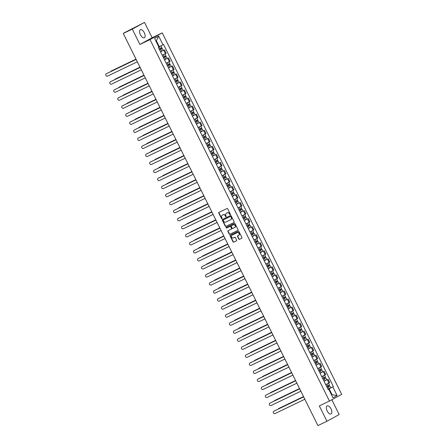 <?xml version="1.0" encoding="UTF-8"?>
<svg xmlns="http://www.w3.org/2000/svg" width="448" height="448" viewBox="0 0 448 448"><rect width="100%" height="100%" fill="white"/><g stroke="black" fill="none" stroke-linecap="round" stroke-linejoin="round"><path stroke-width="0.67" d="M230.216 214.693A0.398 0.347 -118.8 0 0 230.35 214.189L227.685 208.818A0.566 0.493 -118.8 0 0 226.99 208.527L218.977 212.38A0.566 0.493 -118.8 0 0 218.781 213.097L221.446 218.467A0.398 0.347 -118.8 0 0 222.068 218.17L221.726 217.476A1.809 1.579 -118.8 0 1 222.348 215.174L223.014 214.85A1.809 1.579 -118.8 0 1 225.243 215.785L225.585 216.479A0.398 0.347 -118.8 0 0 226.212 216.177L225.865 215.482A1.809 1.579 -118.8 0 1 226.486 213.181L227.153 212.862A1.809 1.579 -118.8 0 1 229.382 213.791L229.729 214.491A0.398 0.347 -118.8 0 0 230.216 214.693M331.01 408.878A4.486 2.173 64.3 0 0 327.158 405.882A4.486 2.173 64.3 0 0 327.197 410.973A4.486 2.173 64.3 0 0 331.044 413.969A4.486 2.173 64.3 0 0 331.01 408.878M144.267 32.693A4.486 2.173 64.3 0 0 140.42 29.697A4.486 2.173 64.3 0 0 140.454 34.782A4.486 2.173 64.3 0 0 144.306 37.783A4.486 2.173 64.3 0 0 144.267 32.693M238.812 239.064A0.566 0.493 -118.8 0 0 239.506 239.361L241.758 238.28A0.566 0.493 -118.8 0 0 241.948 237.558L238.991 231.594A0.566 0.493 -118.8 0 0 238.291 231.302L230.278 235.155A0.566 0.493 -118.8 0 0 230.087 235.872L233.05 241.836A0.566 0.493 -118.8 0 0 233.744 242.127L236.46 240.822A0.566 0.493 -118.8 0 0 236.65 240.106L235.385 237.552A0.566 0.493 -118.8 0 0 234.69 237.261L233.341 237.905A1.512 1.322 -118.8 0 1 232.002 235.2L237.278 232.669A1.512 1.322 -118.8 0 1 238.616 235.374L237.737 235.794A0.566 0.493 -118.8 0 0 237.546 236.516L238.812 239.064L239.058 238.93A0.566 0.493 -118.8 0 0 239.753 239.226L241.853 238.213M139.905 44.458L152.13 37.75L144.508 22.4L132.289 29.109L139.905 44.458L150.018 39.592L329.448 401.05L319.334 405.91L326.956 421.26L317.929 425.6L123.262 33.449L125.423 32.262L124.057 33.012M132.289 29.109L123.262 33.449M233.951 222.555A0.566 0.493 -118.8 0 0 234.147 221.833L231.185 215.869A0.566 0.493 -118.8 0 0 230.49 215.578L222.477 219.43A0.566 0.493 -118.8 0 0 222.281 220.147L225.243 226.117A0.566 0.493 -118.8 0 0 225.938 226.408L233.99 222.533M235.088 223.731L238.05 229.695A0.566 0.493 -118.8 0 1 237.854 230.418L229.841 234.27A0.566 0.493 -118.8 0 1 229.146 233.979L227.875 231.426A0.566 0.493 -118.8 0 1 228.071 230.703L231.319 229.141A0.566 0.493 -118.8 0 0 231.515 228.424L230.675 226.727A0.566 0.493 -118.8 0 0 229.981 226.436L226.593 228.066A0.398 0.347 -118.8 0 1 226.229 227.366A0.398 0.347 -118.8 0 0 226.229 227.366L234.394 223.44A0.566 0.493 -118.8 0 1 235.088 223.731M144.508 22.4L124.018 32.934M152.13 37.75L162.243 32.889L341.673 394.341L329.448 401.05M326.956 421.26L339.175 414.551L331.828 399.745M162.204 55.216L165.402 53.603L163.716 50.204L160.518 51.817M163.716 50.204L163.212 50.394M165.402 53.603L166.146 53.189L164.461 49.79M167.199 58.43L164.506 59.847M166.197 63.246L170.134 61.225L168.448 57.826M171.186 66.461L168.493 67.883M170.184 71.282L174.126 69.261L172.435 65.862M175.174 74.497L172.486 75.919M174.171 79.318L178.114 77.297L176.428 73.898M179.166 82.533L176.473 83.955M178.158 87.354L182.101 85.333L180.415 81.928M183.154 90.569L180.46 91.986M182.146 95.385L186.088 93.363L184.402 89.964M187.141 98.599L184.447 100.022M186.138 103.421L190.081 101.399L188.39 98M191.128 106.635L188.44 108.058M190.126 111.457L194.068 109.435L192.377 106.036M195.115 114.671L192.427 116.094M194.113 119.493L198.055 117.471L196.37 114.072M199.108 122.707L196.414 124.124M198.1 127.523L202.042 125.502L200.357 122.102M203.095 130.738L200.402 132.16M202.093 135.559L206.03 133.538L204.344 130.138M207.082 138.774L204.389 140.196M206.08 143.595L210.022 141.574L208.331 138.174M211.07 146.81L208.382 148.232M210.067 151.631L214.01 149.61L212.324 146.21M215.062 154.846L212.369 156.262M214.054 159.662L217.997 157.64L216.311 154.241M219.05 162.876L216.356 164.298M218.042 167.698L221.984 165.676L220.298 162.277M223.037 170.912L220.343 172.334M222.034 175.734L225.977 173.712L224.286 170.313M227.024 178.948L224.336 180.37M226.022 183.77L229.964 181.748L228.273 178.349M231.011 186.984L228.323 188.406M230.009 191.806L233.951 189.778L232.266 186.379M235.004 195.014L232.31 196.437M233.996 199.836L237.938 197.814L236.253 194.415M238.991 203.05L236.298 204.473M237.989 207.872L241.926 205.85L240.24 202.451M242.978 211.086L240.285 212.509M241.976 215.908L245.918 213.886L244.227 210.487M246.966 219.122L244.278 220.545M245.963 223.944L249.906 221.917L248.22 218.518M250.958 227.153L248.265 228.575M249.95 231.974L253.893 229.953L252.207 226.554M254.946 235.189L252.252 236.611M253.938 240.01L257.88 237.989L256.194 234.59M258.933 243.225L256.239 244.647M257.93 248.046L261.873 246.025L260.182 242.626M262.92 251.261L260.232 252.683M261.918 256.082L265.86 254.055L264.169 250.656M266.907 259.291L264.219 260.714M265.905 264.113L269.847 262.091L268.162 258.692M270.9 267.327L268.206 268.75M269.892 272.149L273.834 270.127L272.149 266.728M274.887 275.363L272.194 276.786M273.879 280.185L277.822 278.163L276.136 274.764M278.874 283.399L276.181 284.822M277.872 288.221L281.814 286.194L280.123 282.794M282.862 291.435L280.174 292.852M281.859 296.251L285.802 294.23L284.116 290.83M286.854 299.466L284.161 300.888M285.846 304.287L289.789 302.266L288.103 298.866M290.842 307.502L288.148 308.924M289.834 312.323L293.776 310.302L292.09 306.902M294.829 315.538L292.135 316.96M293.826 320.359L297.769 318.338L296.078 314.933M298.816 323.574L296.122 324.99M297.814 328.39L301.756 326.368L300.065 322.969M302.803 331.604L300.115 333.026M301.801 336.426L305.743 334.404L304.058 331.005M306.796 339.64L304.102 341.062M305.788 344.462L309.73 342.44L308.045 339.041M310.783 347.676L308.09 349.098M309.775 352.498L313.718 350.476L312.032 347.077M314.77 355.712L312.077 357.129M313.768 360.528L317.71 358.506L316.019 355.107M318.758 363.742L316.07 365.165M317.755 368.564L321.698 366.542L320.012 363.143M322.75 371.778L320.057 373.201M321.742 376.6L325.685 374.578L323.999 371.179M326.738 379.814L324.044 381.237M325.73 384.636L329.672 382.614L327.986 379.215M158.805 46.894L159.292 46.665L156.352 40.74L155.882 40.998M331.576 394.934L332.046 394.677L329.106 388.752L332.808 386.887L337.103 395.539L332.993 397.796L328.698 389.138L328.126 389.458L158.312 47.365L158.883 47.051L154.588 38.399L158.698 36.142L162.994 44.794L159.292 46.665M332.808 386.887L333.379 386.574L163.565 44.481L162.994 44.794M150.018 39.592L162.243 32.889M331.565 394.906L332.046 394.677L337.103 395.539M329.106 388.752L328.031 389.267M330.725 387.85L333.379 386.574M328.698 389.138L328.087 389.385M158.698 36.142L156.352 40.74M230.334 214.586A0.398 0.347 -118.8 0 1 229.97 214.357L229.628 213.657A1.809 1.579 -118.8 0 0 227.399 212.727L227.153 212.862M226.598 213.119A1.809 1.579 -118.8 0 1 226.733 213.046L227.399 212.727M222.46 215.107A1.809 1.579 -118.8 0 1 222.589 215.04L223.261 214.715A1.809 1.579 -118.8 0 1 225.484 215.65L225.831 216.345A0.398 0.347 -118.8 0 0 226.195 216.58M219.122 212.307A0.566 0.493 -118.8 0 0 219.027 212.962L221.693 218.333A0.398 0.347 -118.8 0 0 222.057 218.568M222.622 219.358A0.566 0.493 -118.8 0 0 222.527 220.018L225.49 225.982A0.566 0.493 -118.8 0 0 226.184 226.274L234.046 222.494M230.838 216.726A0.398 0.347 -118.8 0 0 230.35 216.524L223.317 219.901A0.398 0.347 -118.8 0 0 223.182 220.405L223.546 221.138A1.809 1.579 -118.8 0 0 225.77 222.074L230.58 219.761A1.809 1.579 -118.8 0 0 231.202 217.459L231.084 216.591A0.398 0.347 -118.8 0 0 230.597 216.39L230.35 216.524M223.53 219.783A0.398 0.347 -118.8 0 1 223.546 219.778A0.398 0.347 -118.8 0 0 223.546 219.778L230.597 216.39M230.709 219.688L230.826 219.626A1.809 1.579 -118.8 0 0 231.448 217.325L231.202 217.459M231.084 216.591L231.448 217.325M237.95 230.356L229.841 234.27M228.222 230.63A0.566 0.493 -118.8 0 0 228.122 231.291L229.387 233.845A0.566 0.493 -118.8 0 0 230.087 234.136M231.364 229.118L231.566 229.006A0.566 0.493 -118.8 0 0 231.762 228.29L230.922 226.593A0.566 0.493 -118.8 0 0 230.222 226.302L226.593 228.066M226.408 227.276A0.398 0.347 -118.8 0 0 226.839 227.931M234.696 227.522A1.512 1.322 -118.8 0 0 233.352 224.818L231.493 225.708A0.566 0.493 -118.8 0 0 231.297 226.43L232.137 228.122A0.566 0.493 -118.8 0 0 232.837 228.413L234.696 227.522M234.802 227.461L234.937 227.388A1.512 1.322 -118.8 0 0 233.593 224.683L233.352 224.818M231.694 225.596A0.566 0.493 -118.8 0 1 231.739 225.574L233.593 224.683M237.888 235.721A0.566 0.493 -118.8 0 0 237.787 236.382L239.058 238.93M238.728 235.312L238.862 235.239A1.512 1.322 -118.8 0 0 237.518 232.534L237.278 232.669M232.137 235.127A1.512 1.322 -118.8 0 1 232.243 235.071L237.518 232.534M230.429 235.082A0.566 0.493 -118.8 0 0 230.328 235.738L233.29 241.702A0.566 0.493 -118.8 0 0 233.99 241.993L236.555 240.761M162.322 48.518L159.572 49.907L162.322 48.518L163.24 50.372L160.49 51.761M160.91 48.16L161.336 49.017M111.49 70.93A1.322 1.159 61.2 0 1 111.586 70.874L136.013 59.13L111.266 71.047A1.322 1.159 -118.8 0 0 110.751 71.613M159.135 49.034L161.885 47.639L160.978 45.814M161.235 47.998L161.644 48.821M106.602 73.612A1.322 1.159 61.2 0 1 106.697 73.556L136.147 59.399M136.153 59.416L106.378 73.735A1.322 1.159 -118.8 0 0 107.554 76.104L137.329 61.79M166.309 56.549L163.559 57.943L166.309 56.549L167.227 58.402L164.483 59.797M164.898 56.196L165.329 57.053M115.478 78.96A1.322 1.159 61.2 0 1 115.573 78.91L140 67.166L115.254 79.083A1.322 1.159 -118.8 0 0 114.738 79.643M163.128 57.064L165.872 55.675L164.959 53.838M163.738 54.46L164.377 54.135M165.222 56.028L165.631 56.857M170.296 64.585L167.546 65.979L170.296 64.585L171.22 66.438L168.47 67.833M168.89 64.226L169.316 65.089M143.998 75.219L119.246 87.119A1.322 1.159 -118.8 0 0 118.726 87.679M167.115 65.1L169.865 63.711L168.952 61.869M167.731 62.496L168.37 62.171M119.465 86.996A1.322 1.159 61.2 0 1 119.56 86.946L143.987 75.202M169.21 64.064L169.618 64.887M110.589 81.648A1.322 1.159 61.2 0 1 110.684 81.592L140.134 67.435M140.14 67.452L110.365 81.766A1.322 1.159 -118.8 0 0 111.541 84.134L141.322 69.821M114.576 89.678A1.322 1.159 61.2 0 1 114.671 89.628L144.122 75.471M144.133 75.488L114.358 89.802A1.322 1.159 -118.8 0 0 115.534 92.17L145.309 77.857M174.283 72.621L171.539 74.01L174.283 72.621L175.207 74.474L172.458 75.863M172.878 72.262L173.303 73.125M123.452 95.032A1.322 1.159 61.2 0 1 123.547 94.982L147.98 83.238L123.234 95.155A1.322 1.159 -118.8 0 0 122.713 95.715M171.102 73.136L173.852 71.742L172.939 69.905M171.718 70.526L172.357 70.207M173.197 72.1L173.611 72.923M175.515 82.029L178.276 80.657L179.194 82.51L176.445 83.899M175.526 82.046L178.276 80.657M176.865 80.298L177.29 81.155M151.973 91.286L127.221 103.186A1.322 1.159 -118.8 0 0 126.706 103.751M175.09 81.172L177.839 79.778L176.926 77.941M175.706 78.562L176.344 78.243M127.445 103.068A1.322 1.159 61.2 0 1 127.54 103.012L151.967 91.269M177.19 80.136L177.598 80.959M182.263 88.687L179.514 90.082L182.263 88.687L183.182 90.541L180.432 91.935M180.852 88.334L181.278 89.191M131.432 111.098A1.322 1.159 61.2 0 1 131.527 111.048L155.954 99.305L131.208 111.222A1.322 1.159 -118.8 0 0 130.693 111.782M179.077 89.202L181.826 87.814L180.914 85.977M179.693 86.598L180.331 86.274M181.177 88.166L181.586 88.995M118.563 97.714A1.322 1.159 61.2 0 1 118.658 97.664L148.109 83.507M148.12 83.524L118.345 97.838A1.322 1.159 -118.8 0 0 119.521 100.206L149.296 85.893M122.556 105.75A1.322 1.159 61.2 0 1 122.651 105.7L152.102 91.538M152.107 91.554L122.332 105.874A1.322 1.159 -118.8 0 0 123.508 108.242L153.283 93.929M126.543 113.786A1.322 1.159 61.2 0 1 126.638 113.73L156.089 99.574M156.094 99.59L126.319 113.904A1.322 1.159 -118.8 0 0 127.495 116.273L157.27 101.959M183.495 98.101L186.25 96.723L187.169 98.577L184.425 99.971M183.501 98.118L186.25 96.723M184.839 96.365L185.27 97.227M159.953 107.358L135.195 119.258A1.322 1.159 -118.8 0 0 134.68 119.818M183.07 97.238L185.814 95.85L184.901 94.007M183.686 94.634L184.318 94.31M135.419 119.134A1.322 1.159 61.2 0 1 135.514 119.084L159.942 107.341M185.164 96.202L185.573 97.026M130.53 121.817A1.322 1.159 61.2 0 1 130.626 121.766L160.076 107.61M160.087 107.626L130.306 121.94A1.322 1.159 -118.8 0 0 131.482 124.309L161.263 109.995M190.238 104.759L187.488 106.148L190.238 104.759L191.162 106.613L188.412 108.002M188.832 104.401L189.258 105.263M139.406 127.17A1.322 1.159 61.2 0 1 139.502 127.12L163.929 115.377L139.188 127.294A1.322 1.159 -118.8 0 0 138.667 127.854M187.057 105.274L189.806 103.88L188.894 102.043M187.673 102.665L188.311 102.346M189.151 104.238L189.56 105.062M134.518 129.853A1.322 1.159 61.2 0 1 134.613 129.802L164.063 115.646M164.074 115.662L134.299 129.976A1.322 1.159 -118.8 0 0 135.475 132.345L165.25 118.031M191.47 114.167L194.23 112.795L195.149 114.649L192.399 116.038M191.481 114.184L194.23 112.795M192.819 112.437L193.245 113.294M167.927 123.424L143.175 135.33A1.322 1.159 -118.8 0 0 142.654 135.89M191.044 113.31L193.794 111.916L192.881 110.079M191.66 110.701L192.298 110.382M143.399 135.206A1.322 1.159 61.2 0 1 143.494 135.15L167.922 123.407M193.144 112.274L193.553 113.098M138.51 137.889A1.322 1.159 61.2 0 1 138.606 137.838L168.05 123.676M168.062 123.698L138.286 138.012A1.322 1.159 -118.8 0 0 139.462 140.381L169.238 126.067M195.462 122.203L198.218 120.826L199.136 122.679L196.386 124.074M195.468 122.22L198.218 120.826M196.806 120.473L197.232 121.33M171.914 131.46L147.162 143.36A1.322 1.159 -118.8 0 0 146.647 143.92M195.031 121.346L197.781 119.952L196.868 118.115M195.647 118.737L196.286 118.412M147.386 143.242A1.322 1.159 61.2 0 1 147.482 143.186L171.909 131.443M197.131 120.305L197.54 121.134M142.498 145.925A1.322 1.159 61.2 0 1 142.593 145.869L172.043 131.712M172.049 131.729L142.274 146.042A1.322 1.159 -118.8 0 0 143.45 148.417L173.225 134.098M199.45 130.239L202.205 128.862L203.123 130.715L200.379 132.11M199.455 130.256L202.205 128.862M200.794 128.503L201.225 129.366M175.907 139.496L151.15 151.396A1.322 1.159 -118.8 0 0 150.634 151.956M199.024 129.377L201.768 127.988L200.855 126.146M199.634 126.773L200.273 126.448M151.374 151.273A1.322 1.159 61.2 0 1 151.469 151.222L175.896 139.479M201.118 128.341L201.527 129.164M146.485 153.955A1.322 1.159 61.2 0 1 146.58 153.905L176.03 139.748M176.036 139.765L146.261 154.078A1.322 1.159 -118.8 0 0 147.437 156.447L177.212 142.134M203.437 138.275L206.192 136.898L207.116 138.751L204.366 140.146M203.442 138.286L206.192 136.898M204.786 136.539L205.212 137.402M179.894 147.532L155.142 159.432A1.322 1.159 -118.8 0 0 154.622 159.992M203.011 137.413L205.761 136.024L204.848 134.182M203.627 134.803L204.266 134.484M155.361 159.309A1.322 1.159 61.2 0 1 155.456 159.258L179.883 147.515M205.106 136.377L205.514 137.2M150.472 161.991A1.322 1.159 61.2 0 1 150.567 161.941L180.018 147.784M180.029 147.801L150.254 162.114A1.322 1.159 -118.8 0 0 151.43 164.483L181.205 150.17M207.424 146.306L210.179 144.934L211.103 146.787L208.354 148.176M207.435 146.322L210.179 144.934M208.774 144.575L209.199 145.432M183.882 155.568L159.13 167.468A1.322 1.159 -118.8 0 0 158.609 168.028M206.998 145.449L209.748 144.054L208.835 142.218M207.614 142.839L208.253 142.52M159.348 167.345A1.322 1.159 61.2 0 1 159.443 167.289L183.876 155.546M209.093 144.413L209.507 145.236M154.459 170.027A1.322 1.159 61.2 0 1 154.554 169.977L184.005 155.814M184.016 155.837L154.241 170.15A1.322 1.159 -118.8 0 0 155.417 172.519L185.192 158.206M211.411 154.342L214.172 152.964L215.09 154.818L212.341 156.212M211.422 154.358L214.172 152.964M212.761 152.611L213.186 153.468M187.869 163.598L163.117 175.498A1.322 1.159 -118.8 0 0 162.596 176.058M210.986 153.485L213.735 152.09L212.822 150.254M211.602 150.875L212.24 150.55M163.341 175.381A1.322 1.159 61.2 0 1 163.436 175.325L187.863 163.582M213.086 152.443L213.494 153.272M158.452 178.063A1.322 1.159 61.2 0 1 158.547 178.007L187.998 163.85L158.228 178.181A1.322 1.159 -118.8 0 0 159.404 180.555L189.179 166.236M215.404 162.378L218.159 161L219.078 162.854L216.328 164.248M215.41 162.394L218.159 161M216.748 160.647L217.174 161.504M191.862 171.634L167.104 183.534A1.322 1.159 -118.8 0 0 166.589 184.094M214.973 161.515L217.722 160.126L216.81 158.284M215.589 158.911L216.227 158.586M167.328 183.411A1.322 1.159 61.2 0 1 167.423 183.361L191.85 171.618M217.073 160.479L217.482 161.302M162.439 186.094A1.322 1.159 61.2 0 1 162.534 186.043L191.985 171.886L162.215 186.217A1.322 1.159 -118.8 0 0 163.391 188.586L193.166 174.272M219.391 170.414L222.146 169.036L223.065 170.89L220.321 172.284M219.397 170.425L222.146 169.036M220.735 168.678L221.166 169.54M195.849 179.67L171.091 191.57A1.322 1.159 -118.8 0 0 170.576 192.13M218.966 169.551L221.71 168.162L220.797 166.32M219.582 166.942L220.214 166.622M171.315 191.447A1.322 1.159 61.2 0 1 171.41 191.397L195.838 179.654M221.06 168.515L221.469 169.338M166.426 194.13A1.322 1.159 61.2 0 1 166.522 194.079L195.972 179.922L166.202 194.253A1.322 1.159 -118.8 0 0 167.378 196.622L197.159 182.308M223.378 178.444L226.134 177.072L227.058 178.926L224.308 180.314M223.384 178.461L226.134 177.072M224.728 176.714L225.154 177.57M199.836 187.706L175.084 199.606A1.322 1.159 -118.8 0 0 174.563 200.166M222.953 177.587L225.702 176.193L224.79 174.356M223.569 174.978L224.207 174.658M175.302 199.483A1.322 1.159 61.2 0 1 175.398 199.427L199.825 187.684M225.047 176.551L225.456 177.374M170.414 202.166A1.322 1.159 61.2 0 1 170.509 202.115L199.959 187.953M199.97 187.975L170.195 202.289A1.322 1.159 -118.8 0 0 171.371 204.658L201.146 190.344M227.366 186.48L230.121 185.102L231.045 186.962L228.295 188.35M227.377 186.497L230.121 185.102M228.715 184.75L229.141 185.606M203.823 195.737L179.071 207.637A1.322 1.159 -118.8 0 0 178.55 208.197M226.94 185.623L229.69 184.229L228.777 182.392M227.556 183.014L228.194 182.689M179.295 207.519A1.322 1.159 61.2 0 1 179.39 207.463L203.818 195.72M229.04 184.587L229.449 185.41M174.406 210.202A1.322 1.159 61.2 0 1 174.502 210.146L203.946 195.989L174.182 210.325A1.322 1.159 -118.8 0 0 175.358 212.694L205.134 198.374M231.358 194.516L234.114 193.138L235.032 194.992L232.282 196.386M231.364 194.533L234.114 193.138M232.702 192.786L233.128 193.642M207.81 203.773L183.058 215.673A1.322 1.159 -118.8 0 0 182.543 216.233M230.927 193.654L233.677 192.265L232.764 190.422M231.543 191.05L232.182 190.725M183.282 215.55A1.322 1.159 61.2 0 1 183.378 215.499L207.805 203.756M233.027 192.618L233.436 193.441M178.394 218.238A1.322 1.159 61.2 0 1 178.489 218.182L207.939 204.025M207.945 204.042L178.17 218.355A1.322 1.159 -118.8 0 0 179.346 220.724L209.121 206.41M238.101 201.174L235.351 202.563L238.101 201.174L239.019 203.028L236.27 204.422M236.69 200.816L237.121 201.678M211.803 211.809L187.046 223.709A1.322 1.159 -118.8 0 0 186.53 224.269M234.92 201.69L237.664 200.301L236.751 198.458M235.53 199.086L236.169 198.761M187.27 223.586A1.322 1.159 61.2 0 1 187.365 223.535L211.792 211.792M237.014 200.654L237.423 201.477M182.381 226.268A1.322 1.159 61.2 0 1 182.476 226.218L211.926 212.061L182.157 226.391A1.322 1.159 -118.8 0 0 183.333 228.76L213.108 214.446M242.088 209.21L239.338 210.599L242.088 209.21L243.012 211.064L240.262 212.453M240.682 208.852L241.108 209.714M215.79 219.845L191.033 231.745A1.322 1.159 -118.8 0 0 190.518 232.305M238.907 209.726L241.657 208.331L240.744 206.494M239.523 207.116L240.162 206.797M191.257 231.622A1.322 1.159 61.2 0 1 191.352 231.566L215.779 219.822M241.002 208.69L241.41 209.513M186.368 234.304A1.322 1.159 61.2 0 1 186.463 234.254L215.914 220.091M215.925 220.114L186.144 234.427A1.322 1.159 -118.8 0 0 187.326 236.796L217.101 222.482M246.075 217.241L243.331 218.635L246.075 217.241L246.999 219.1L244.25 220.489M244.67 216.888L245.095 217.745M195.244 239.658A1.322 1.159 61.2 0 1 195.339 239.602L219.772 227.858L195.026 239.775A1.322 1.159 -118.8 0 0 194.505 240.335M242.894 217.762L245.644 216.367L244.731 214.53M243.51 215.152L244.149 214.827M244.989 216.726L245.403 217.549M190.355 242.34A1.322 1.159 61.2 0 1 190.45 242.284L219.901 228.127M219.912 228.144L190.137 242.463A1.322 1.159 -118.8 0 0 191.313 244.832L221.088 230.513M247.307 226.654L250.068 225.277L250.986 227.13L248.237 228.525M247.318 226.671L250.068 225.277M248.657 224.924L249.082 225.781M223.765 235.911L199.013 247.811A1.322 1.159 -118.8 0 0 198.492 248.371M246.882 225.792L249.631 224.403L248.718 222.566M247.498 223.188L248.136 222.863M199.237 247.688A1.322 1.159 61.2 0 1 199.332 247.638L223.759 235.894M248.982 224.756L249.39 225.579M194.348 250.376A1.322 1.159 61.2 0 1 194.443 250.32L223.894 236.163M223.899 236.18L194.124 250.494A1.322 1.159 -118.8 0 0 195.3 252.862L225.075 238.549M254.055 233.313L251.306 234.707L254.055 233.313L254.974 235.166L252.224 236.561M252.644 232.954L253.07 233.817M203.224 255.724A1.322 1.159 61.2 0 1 203.319 255.674L227.746 243.93L203 255.847A1.322 1.159 -118.8 0 0 202.485 256.407M250.869 233.828L253.618 232.439L252.706 230.597M251.485 231.224L252.123 230.899M252.969 232.792L253.378 233.615M198.335 258.406A1.322 1.159 61.2 0 1 198.43 258.356L227.881 244.199M227.886 244.216L198.111 258.53A1.322 1.159 -118.8 0 0 199.287 260.898L229.062 246.585M255.287 242.721L258.042 241.349L258.961 243.202L256.217 244.591M255.293 242.738L258.042 241.349M256.631 240.99L257.062 241.853M231.745 251.983L206.987 263.883A1.322 1.159 -118.8 0 0 206.472 264.443M254.862 241.864L257.606 240.47L256.693 238.633M255.478 239.254L256.11 238.935M207.211 263.76A1.322 1.159 61.2 0 1 207.306 263.71L231.734 251.961M256.956 240.828L257.365 241.651M202.322 266.442A1.322 1.159 61.2 0 1 202.418 266.392L231.868 252.235M231.879 252.252L202.098 266.566A1.322 1.159 -118.8 0 0 203.274 268.934L233.055 254.621M262.03 249.379L259.28 250.774L262.03 249.379L262.954 251.238L260.204 252.627M260.624 249.026L261.05 249.883M211.198 271.796A1.322 1.159 61.2 0 1 211.294 271.74L235.721 259.997L210.98 271.914A1.322 1.159 -118.8 0 0 210.459 272.474M258.849 249.9L261.598 248.506L260.686 246.669M259.465 247.29L260.103 246.966M260.943 248.864L261.352 249.687M206.31 274.478A1.322 1.159 61.2 0 1 206.405 274.422L235.855 260.266M235.866 260.282L206.091 274.602A1.322 1.159 -118.8 0 0 207.267 276.97L237.042 262.651M263.262 258.793L266.017 257.415L266.941 259.269L264.191 260.663M263.273 258.81L266.017 257.415M264.611 257.062L265.037 257.919M215.186 279.826A1.322 1.159 61.2 0 1 215.286 279.776L239.714 268.033L214.967 279.95A1.322 1.159 -118.8 0 0 214.446 280.51M262.836 257.93L265.586 256.542L264.673 254.705M263.452 255.326L264.09 255.002M264.936 256.894L265.345 257.723M210.297 282.514A1.322 1.159 61.2 0 1 210.398 282.458L239.842 268.302M239.854 268.318L210.078 282.632A1.322 1.159 -118.8 0 0 211.254 285.001L241.03 270.687M270.01 265.451L267.26 266.846L270.01 265.451L270.928 267.305L268.178 268.699M268.598 265.093L269.024 265.955M219.178 287.862A1.322 1.159 61.2 0 1 219.274 287.812L243.701 276.069L218.954 287.986A1.322 1.159 -118.8 0 0 218.439 288.546M266.823 265.966L269.573 264.578L268.66 262.735M267.439 263.362L268.078 263.038M268.923 264.93L269.332 265.754M214.29 290.545A1.322 1.159 61.2 0 1 214.385 290.494L243.835 276.338M243.841 276.354L214.066 290.668A1.322 1.159 -118.8 0 0 215.242 293.037L245.017 278.723M271.242 274.859L273.997 273.487L274.915 275.341L272.166 276.73M271.247 274.876L273.997 273.487M272.586 273.129L273.011 273.991M223.166 295.898A1.322 1.159 61.2 0 1 223.261 295.848L247.688 284.105L222.942 296.022A1.322 1.159 -118.8 0 0 222.426 296.582M270.816 274.002L273.56 272.608L272.647 270.771M271.426 271.393L272.065 271.074M272.91 272.966L273.319 273.79M218.277 298.581A1.322 1.159 61.2 0 1 218.372 298.53L247.822 284.374M247.828 284.39L218.053 298.704A1.322 1.159 -118.8 0 0 219.229 301.073L249.004 286.759M275.229 282.895L277.984 281.523L278.902 283.377L276.158 284.766M275.234 282.912L277.984 281.523M276.578 281.165L277.004 282.022M251.686 292.152L226.929 304.052A1.322 1.159 -118.8 0 0 226.414 304.618M274.803 282.038L277.553 280.644L276.64 278.807M275.419 279.429L276.052 279.11M227.153 303.934A1.322 1.159 61.2 0 1 227.248 303.878L251.675 292.135M276.898 281.002L277.306 281.826M222.264 306.617A1.322 1.159 61.2 0 1 222.359 306.561L251.81 292.404M251.821 292.421L222.04 306.74A1.322 1.159 -118.8 0 0 223.216 309.109L252.997 294.795M279.216 290.931L281.971 289.554L282.895 291.407L280.146 292.802M279.227 290.948L281.971 289.554M280.566 289.201L280.991 290.058M255.674 300.188L230.922 312.088A1.322 1.159 -118.8 0 0 230.401 312.648M278.79 290.069L281.54 288.68L280.627 286.843M279.406 287.465L280.045 287.14M231.14 311.965A1.322 1.159 61.2 0 1 231.235 311.914L255.662 300.171M280.885 289.033L281.294 289.862M226.251 314.653A1.322 1.159 61.2 0 1 226.346 314.597L255.797 300.44M255.808 300.457L226.033 314.77A1.322 1.159 -118.8 0 0 227.209 317.139L256.984 302.826M283.203 298.967L285.964 297.59L286.882 299.443L284.133 300.838M283.214 298.984L285.964 297.59M284.553 297.231L284.978 298.094M259.661 308.224L234.909 320.124A1.322 1.159 -118.8 0 0 234.388 320.684M282.778 298.105L285.527 296.716L284.614 294.874M283.394 295.501L284.032 295.176M235.133 320.001A1.322 1.159 61.2 0 1 235.228 319.95L259.655 308.207M284.878 297.069L285.286 297.892M230.244 322.683A1.322 1.159 61.2 0 1 230.339 322.633L259.79 308.476M259.795 308.493L230.02 322.806A1.322 1.159 -118.8 0 0 231.196 325.175L260.971 310.862M287.196 307.003L289.951 305.626L290.87 307.479L288.12 308.868M287.202 307.014L289.951 305.626M288.54 305.267L288.966 306.13M263.648 316.26L238.896 328.16A1.322 1.159 -118.8 0 0 238.381 328.72M286.765 306.141L289.514 304.746L288.602 302.91M287.381 303.531L288.019 303.212M239.12 328.037A1.322 1.159 61.2 0 1 239.215 327.986L263.642 316.243M288.865 305.105L289.274 305.928M234.231 330.719A1.322 1.159 61.2 0 1 234.326 330.669L263.777 316.512M263.782 316.529L234.007 330.842A1.322 1.159 -118.8 0 0 235.183 333.211L264.958 318.898M291.183 315.034L293.938 313.662L294.857 315.515L292.113 316.904M291.189 315.05L293.938 313.662M292.527 313.303L292.958 314.16M267.641 324.29L242.883 336.19A1.322 1.159 -118.8 0 0 242.368 336.756M290.758 314.177L293.502 312.782L292.589 310.946M291.374 311.567L292.006 311.248M243.107 336.073A1.322 1.159 61.2 0 1 243.202 336.017L267.63 324.274M292.852 313.141L293.261 313.964M238.218 338.755A1.322 1.159 61.2 0 1 238.314 338.705L267.764 324.542L237.994 338.878A1.322 1.159 -118.8 0 0 239.17 341.247L268.951 326.934M295.17 323.07L297.926 321.692L298.85 323.546L296.1 324.94M295.176 323.086L297.926 321.692M296.52 321.339L296.946 322.196M271.628 332.326L246.876 344.226A1.322 1.159 -118.8 0 0 246.355 344.786M294.745 322.213L297.494 320.818L296.582 318.982M295.361 319.603L295.999 319.278M247.094 344.103A1.322 1.159 61.2 0 1 247.19 344.053L271.617 332.31M296.839 321.171L297.248 322M242.206 346.791A1.322 1.159 61.2 0 1 242.301 346.735L271.751 332.578M271.762 332.595L241.987 346.909A1.322 1.159 -118.8 0 0 243.163 349.278L272.938 334.964M299.158 331.106L301.913 329.728L302.837 331.582L300.087 332.976M299.169 331.122L301.913 329.728M300.507 329.37L300.933 330.232M275.615 340.362L250.863 352.262A1.322 1.159 -118.8 0 0 250.342 352.822M298.732 330.243L301.482 328.854L300.569 327.012M299.348 327.639L299.986 327.314M251.082 352.139A1.322 1.159 61.2 0 1 251.182 352.089L275.61 340.346M300.832 329.207L301.241 330.03M246.193 354.822A1.322 1.159 61.2 0 1 246.294 354.771L275.738 340.614L245.974 354.945A1.322 1.159 -118.8 0 0 247.15 357.314L276.926 343M303.145 339.142L305.906 337.764L306.824 339.618L304.074 341.006M303.156 339.153L305.906 337.764M304.494 337.406L304.92 338.268M279.602 348.398L254.85 360.298A1.322 1.159 -118.8 0 0 254.335 360.858M302.719 338.279L305.469 336.885L304.556 335.048M303.335 335.67L303.974 335.35M255.074 360.175A1.322 1.159 61.2 0 1 255.17 360.125L279.597 348.382M304.819 337.243L305.228 338.066M250.186 362.858A1.322 1.159 61.2 0 1 250.281 362.807L279.731 348.65M279.737 348.667L249.962 362.981A1.322 1.159 -118.8 0 0 251.138 365.35L280.913 351.036M307.138 347.172L309.893 345.8L310.811 347.654L308.062 349.042M307.143 347.189L309.893 345.8M308.482 345.442L308.907 346.298M283.595 356.429L258.838 368.334A1.322 1.159 -118.8 0 0 258.322 368.894M306.706 346.315L309.456 344.921L308.543 343.084M307.322 343.706L307.961 343.386M259.062 368.211A1.322 1.159 61.2 0 1 259.157 368.155L283.584 356.412M308.806 345.279L309.215 346.102M254.173 370.894A1.322 1.159 61.2 0 1 254.268 370.843L283.718 356.681L253.949 371.017A1.322 1.159 -118.8 0 0 255.125 373.386L284.9 359.072M311.125 355.208L313.88 353.83L314.798 355.684L312.054 357.078M311.13 355.225L313.88 353.83M312.474 353.478L312.9 354.334M287.582 364.465L262.825 376.365A1.322 1.159 -118.8 0 0 262.31 376.925M310.699 354.351L313.449 352.957L312.536 351.12M311.315 351.742L311.948 351.417M263.049 376.247A1.322 1.159 61.2 0 1 263.144 376.191L287.571 364.448M312.794 353.31L313.202 354.138M258.16 378.93A1.322 1.159 61.2 0 1 258.255 378.874L287.706 364.717M287.717 364.734L257.936 379.047A1.322 1.159 -118.8 0 0 259.112 381.422L288.893 367.102M315.112 363.244L317.867 361.866L318.791 363.72L316.042 365.114M315.123 363.261L317.867 361.866M316.462 361.508L316.887 362.37M291.57 372.501L266.818 384.401A1.322 1.159 -118.8 0 0 266.297 384.961M314.686 362.382L317.436 360.993L316.523 359.15M315.302 359.778L315.941 359.453M267.036 384.278A1.322 1.159 61.2 0 1 267.131 384.227L291.558 372.484M316.781 361.346L317.19 362.169M262.147 386.96A1.322 1.159 61.2 0 1 262.242 386.91L291.693 372.753L261.929 387.083A1.322 1.159 -118.8 0 0 263.105 389.452L292.88 375.138M319.099 371.28L321.86 369.902L322.778 371.756L320.029 373.15M319.11 371.291L321.86 369.902M320.449 369.544L320.874 370.406M295.557 380.537L270.805 392.437A1.322 1.159 -118.8 0 0 270.284 392.997M318.674 370.418L321.423 369.029L320.51 367.186M319.29 367.808L319.928 367.489M271.029 392.314A1.322 1.159 61.2 0 1 271.124 392.263L295.551 380.52M320.774 369.382L321.182 370.205M266.14 394.996A1.322 1.159 61.2 0 1 266.235 394.946L295.686 380.789L265.916 395.119A1.322 1.159 -118.8 0 0 267.092 397.488L296.867 383.174M325.847 377.938L323.098 379.327L325.847 377.938L326.766 379.792L324.016 381.181M324.436 377.58L324.862 378.437M299.544 388.573L274.792 400.473A1.322 1.159 -118.8 0 0 274.277 401.033M322.661 378.454L325.41 377.059L324.498 375.222M323.277 375.844L323.915 375.525M275.016 400.35A1.322 1.159 61.2 0 1 275.111 400.294L299.538 388.55M324.761 377.418L325.17 378.241M270.127 403.032A1.322 1.159 61.2 0 1 270.222 402.982L299.673 388.819M299.678 388.842L269.903 403.155A1.322 1.159 -118.8 0 0 271.079 405.524L300.854 391.21M327.079 387.346L329.834 385.969L330.753 387.822L328.009 389.217M327.085 387.363L329.834 385.969M328.423 385.616L328.854 386.473M303.537 396.603L278.779 408.503A1.322 1.159 -118.8 0 0 278.264 409.063M326.654 386.49L329.398 385.095L328.485 383.258M327.264 383.88L327.902 383.555M279.003 408.386A1.322 1.159 61.2 0 1 279.098 408.33L303.526 396.586M328.748 385.448L329.157 386.277M274.114 411.068A1.322 1.159 61.2 0 1 274.21 411.012L303.66 396.855M303.671 396.872L273.89 411.186A1.322 1.159 -118.8 0 0 275.066 413.56L304.847 399.241M324.94 374.987L323.254 371.588M320.953 366.951L319.262 363.552M316.96 358.915L315.274 355.516M312.973 350.885L311.287 347.486M308.986 342.849L307.3 339.45M304.998 334.813L303.313 331.414M301.011 326.777L299.32 323.378M297.018 318.746L295.333 315.347M293.031 310.71L291.346 307.311M289.044 302.674L287.358 299.275M285.057 294.638L283.366 291.239M281.07 286.608L279.378 283.209M277.077 278.572L275.391 275.173M273.09 270.536L271.404 267.137M269.102 262.5L267.417 259.101M265.115 254.47L263.424 251.065M261.122 246.434L259.437 243.034M257.135 238.398L255.45 234.998M253.148 230.362L251.462 226.962M249.161 222.326L247.47 218.926M245.174 214.295L243.482 210.896M241.181 206.259L239.495 202.86M237.194 198.223L235.508 194.824M233.206 190.187L231.521 186.788M229.219 182.157L227.528 178.758M225.226 174.121L223.541 170.722M221.239 166.085L219.554 162.686M217.252 158.049L215.566 154.65M213.265 150.018L211.574 146.619M209.278 141.982L207.586 138.583M205.285 133.946L203.599 130.547M201.298 125.91L199.612 122.511M197.31 117.88L195.625 114.481M193.323 109.844L191.632 106.445M189.33 101.808L187.645 98.409M185.343 93.772L183.658 90.373M181.356 85.742L179.67 82.342M177.369 77.706L175.678 74.306M173.382 69.67L171.69 66.27M169.389 61.634L167.703 58.234M328.927 383.023L327.242 379.624M160.742 49.336L161.661 51.19M159.387 46.614L160.306 48.457M111.586 70.874L111.266 71.047M106.378 73.735L106.697 73.556M164.73 57.372L165.648 59.226M163.374 54.639L164.293 56.493M115.573 78.91L115.254 79.083M168.717 65.402L169.641 67.256M167.362 62.675L168.286 64.529M119.56 86.946L119.246 87.119M110.365 81.766L110.684 81.592M114.358 89.802L114.671 89.628M172.704 73.438L173.628 75.292M171.354 70.711L172.273 72.565M123.547 94.982L123.234 95.155M176.697 81.474L177.615 83.328M175.342 78.747L176.26 80.601M127.54 103.012L127.221 103.186M180.684 89.51L181.602 91.364M179.329 86.778L180.247 88.631M131.527 111.048L131.208 111.222M118.345 97.838L118.658 97.664M122.332 105.874L122.651 105.7M126.319 113.904L126.638 113.73M184.671 97.541L185.59 99.4M183.316 94.814L184.234 96.667M135.514 119.084L135.195 119.258M130.306 121.94L130.626 121.766M188.658 105.577L189.582 107.43M187.303 102.85L188.227 104.703M139.502 127.12L139.188 127.294M134.299 129.976L134.613 129.802M192.651 113.613L193.57 115.466M191.296 110.886L192.214 112.739M143.494 135.15L143.175 135.33M138.286 138.012L138.606 137.838M196.638 121.649L197.557 123.502M195.283 118.922L196.202 120.77M147.482 143.186L147.162 143.36M142.274 146.042L142.593 145.869M200.626 129.679L201.544 131.538M199.27 126.952L200.189 128.806M151.469 151.222L151.15 151.396M146.261 154.078L146.58 153.905M204.613 137.715L205.537 139.569M203.258 134.988L204.182 136.842M155.456 159.258L155.142 159.432M150.254 162.114L150.567 161.941M208.6 145.751L209.524 147.605M207.25 143.024L208.169 144.878M159.443 167.289L159.13 167.468M154.241 170.15L154.554 169.977M212.593 153.787L213.511 155.641M211.238 151.06L212.156 152.908M163.436 175.325L163.117 175.498M158.228 178.181L158.547 178.007M216.58 161.818L217.498 163.677M215.225 159.09L216.143 160.944M167.423 183.361L167.104 183.534M162.215 186.217L162.534 186.043M220.567 169.854L221.486 171.707M219.212 167.126L220.13 168.98M171.41 191.397L171.091 191.57M166.202 194.253L166.522 194.079M224.554 177.89L225.478 179.743M223.199 175.162L224.123 177.016M175.398 199.427L175.084 199.606M170.195 202.289L170.509 202.115M228.542 185.926L229.466 187.779M227.192 183.198L228.11 185.046M179.39 207.463L179.071 207.637M174.182 210.325L174.502 210.146M232.534 193.962L233.453 195.815M231.179 191.229L232.098 193.082M183.378 215.499L183.058 215.673M178.17 218.355L178.489 218.182M236.522 201.992L237.44 203.846M235.166 199.265L236.085 201.118M187.365 223.535L187.046 223.709M182.157 226.391L182.476 226.218M240.509 210.028L241.433 211.882M239.154 207.301L240.078 209.154M191.352 231.566L191.033 231.745M186.144 234.427L186.463 234.254M244.496 218.064L245.42 219.918M243.146 215.337L244.065 217.185M195.339 239.602L195.026 239.775M190.137 242.463L190.45 242.284M248.489 226.1L249.407 227.954M247.134 223.367L248.052 225.221M199.332 247.638L199.013 247.811M194.124 250.494L194.443 250.32M252.476 234.13L253.394 235.984M251.121 231.403L252.039 233.257M203.319 255.674L203 255.847M198.111 258.53L198.43 258.356M256.463 242.166L257.382 244.02M255.108 239.439L256.026 241.293M207.306 263.71L206.987 263.883M202.098 266.566L202.418 266.392M260.45 250.202L261.374 252.056M259.095 247.475L260.019 249.323M211.294 271.74L210.98 271.914M206.091 274.602L206.405 274.422M264.438 258.238L265.362 260.092M263.088 255.506L264.006 257.359M215.286 279.776L214.967 279.95M210.078 282.632L210.398 282.458M268.43 266.269L269.349 268.122M267.075 263.542L267.994 265.395M219.274 287.812L218.954 287.986M214.066 290.668L214.385 290.494M272.418 274.305L273.336 276.158M271.062 271.578L271.981 273.431M223.261 295.848L222.942 296.022M218.053 298.704L218.372 298.53M276.405 282.341L277.329 284.194M275.05 279.614L275.974 281.467M227.248 303.878L226.929 304.052M222.04 306.74L222.359 306.561M280.392 290.377L281.316 292.23M279.042 287.644L279.961 289.498M231.235 311.914L230.922 312.088M226.033 314.77L226.346 314.597M284.385 298.407L285.303 300.261M283.03 295.68L283.948 297.534M235.228 319.95L234.909 320.124M230.02 322.806L230.339 322.633M288.372 306.443L289.29 308.297M287.017 303.716L287.935 305.57M239.215 327.986L238.896 328.16M234.007 330.842L234.326 330.669M292.359 314.479L293.278 316.333M291.004 311.752L291.922 313.606M243.202 336.017L242.883 336.19M237.994 338.878L238.314 338.705M296.346 322.515L297.27 324.369M294.991 319.782L295.915 321.636M247.19 344.053L246.876 344.226M241.987 346.909L242.301 346.735M300.334 330.546L301.258 332.405M298.984 327.818L299.902 329.672M251.182 352.089L250.863 352.262M245.974 354.945L246.294 354.771M304.326 338.582L305.245 340.435M302.971 335.854L303.89 337.708M255.17 360.125L254.85 360.298M249.962 362.981L250.281 362.807M308.314 346.618L309.232 348.471M306.958 343.89L307.877 345.744M259.157 368.155L258.838 368.334M253.949 371.017L254.268 370.843M312.301 354.654L313.219 356.507M310.946 351.926L311.87 353.774M263.144 376.191L262.825 376.365M257.936 379.047L258.255 378.874M316.288 362.684L317.212 364.543M314.938 359.957L315.857 361.81M267.131 384.227L266.818 384.401M261.929 387.083L262.242 386.91M320.281 370.72L321.199 372.574M318.926 367.993L319.844 369.846M271.124 392.263L270.805 392.437M265.916 395.119L266.235 394.946M324.268 378.756L325.186 380.61M322.913 376.029L323.831 377.882M275.111 400.294L274.792 400.473M269.903 403.155L270.222 402.982M328.255 386.792L329.174 388.646M326.9 384.065L327.818 385.913M279.098 408.33L278.779 408.503M273.89 411.186L274.21 411.012M111.535 70.902L111.216 71.075M106.327 73.758L106.646 73.584M115.522 78.938L115.209 79.111M119.515 86.968L119.196 87.142M110.32 81.794L110.634 81.62M114.307 89.83L114.626 89.65M123.502 95.004L123.183 95.178M127.49 103.04L127.17 103.214M131.477 111.076L131.163 111.25M118.294 97.86L118.614 97.686M122.282 105.896L122.601 105.722M126.274 113.932L126.588 113.758M135.464 119.106L135.15 119.28M130.262 121.968L130.575 121.789M139.457 127.142L139.138 127.316M134.249 129.998L134.568 129.825M143.444 135.178L143.125 135.352M138.236 138.034L138.555 137.861M147.431 143.214L147.112 143.388M142.223 146.07L142.542 145.897M151.418 151.245L151.105 151.418M146.216 154.106L146.53 153.933M155.411 159.281L155.092 159.454M150.203 162.137L150.522 161.963M159.398 167.317L159.079 167.49M154.19 170.173L154.51 169.999M163.386 175.353L163.066 175.526M158.178 178.209L158.497 178.035M167.373 183.383L167.059 183.562M162.17 186.245L162.484 186.071M171.36 191.419L171.046 191.593M166.158 194.275L166.471 194.102M175.353 199.455L175.034 199.629M170.145 202.311L170.464 202.138M179.34 207.491L179.021 207.665M174.132 210.347L174.451 210.174M183.327 215.522L183.008 215.701M178.119 218.383L178.438 218.21M187.314 223.558L187.001 223.731M182.112 226.419L182.426 226.24M191.307 231.594L190.988 231.767M186.099 234.45L186.418 234.276M195.294 239.63L194.975 239.803M190.086 242.486L190.406 242.312M199.282 247.66L198.962 247.839M194.074 250.522L194.393 250.348M203.269 255.696L202.95 255.87M198.061 258.558L198.38 258.378M207.256 263.732L206.942 263.906M202.054 266.588L202.367 266.414M211.249 271.768L210.93 271.942M206.041 274.624L206.36 274.45M215.236 279.798L214.917 279.978M210.028 282.66L210.347 282.486M219.223 287.834L218.904 288.008M214.015 290.696L214.334 290.517M223.21 295.87L222.897 296.044M218.008 298.726L218.322 298.553M227.203 303.906L226.884 304.08M221.995 306.762L222.314 306.589M231.19 311.942L230.871 312.116M225.982 314.798L226.302 314.625M235.178 319.973L234.858 320.146M229.97 322.834L230.289 322.655M239.165 328.009L238.846 328.182M233.957 330.865L234.276 330.691M243.152 336.045L242.838 336.218M237.95 338.901L238.263 338.727M247.145 344.081L246.826 344.254M241.937 346.937L242.256 346.763M251.132 352.111L250.813 352.285M245.924 354.973L246.243 354.794M255.119 360.147L254.8 360.321M249.911 363.003L250.23 362.83M259.106 368.183L258.793 368.357M253.904 371.039L254.218 370.866M263.099 376.219L262.78 376.393M257.891 379.075L258.21 378.902M267.086 384.25L266.767 384.423M261.878 387.111L262.198 386.938M271.074 392.286L270.754 392.459M265.866 395.142L266.185 394.968M275.061 400.322L274.742 400.495M269.853 403.178L270.172 403.004M279.048 408.358L278.734 408.531M273.846 411.214L274.159 411.04"/></g></svg>
